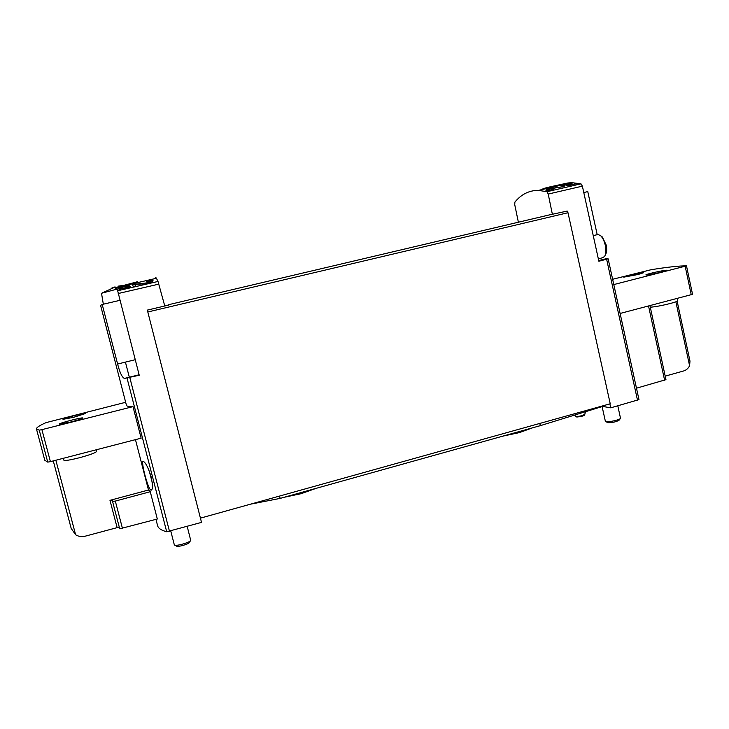 <?xml version="1.0" encoding="UTF-8"?>
<svg xmlns="http://www.w3.org/2000/svg" width="729" height="729" viewBox="0 0 729 729"><rect width="100%" height="100%" fill="white"/><g stroke="black" fill="none" stroke-linecap="round" stroke-linejoin="round"><path stroke-width="1.09" d="M127.52 285.431L118.335 287.226L118.517 288.073L129.552 285.148L125.142 285.64L127.566 285.604M125.661 402.29L46.045 422.629C39.448 425.517 36.259 427.641 36.468 428.98L39.248 430.156L41.908 429.645L132.997 406.636C128.851 406.673 126.673 406.235 126.445 405.315L100.602 305.424L102.206 304.458L117.615 364.026C119.811 372.592 122.071 377.394 124.404 378.424L139.239 375.271L116.768 287.253L137.262 281.786L137.48 282.642M155.259 278.551C155.304 277.275 155.696 277.184 156.416 278.287L158.011 281.458L164.663 305.597L168.818 305.041L147.331 310.107L201.514 522.392L166.704 531.76C161.291 530.338 158.248 528.297 157.582 525.636L155.96 519.376M150.611 281.376C149.837 282.178 147.823 282.779 144.57 283.189L132.596 284.574L133.197 286.515L135.758 285.932L135.248 284.356L142.829 283.909C148.388 283.244 151.823 282.205 153.136 280.811C152.634 280.319 150.484 280.492 146.684 281.33L150.611 281.376L150.839 282.223M120.768 288.019L118.845 288.465L119.119 289.623L120.522 289.295L120.303 288.374L124.44 288.183C127.52 287.818 129.434 287.235 130.172 286.433L126.655 286.661L128.778 286.752L125.415 287.773L120.85 288.347M567.545 184.984L566.697 185.175L568.246 185.421L566.679 185.777L569.805 185.731L571.144 184.984L568.556 185.011L576.666 183.735L567.618 185.312M548.427 215.137L168.718 304.667L552.354 214.198L548.217 194.06L546.914 191.709L538.503 190.378C529.19 190.342 521.326 194.251 514.893 202.088L514.738 204.685L518.383 222.227M598.719 260.554L605.872 258.786L608.15 258.85L598.864 261.237L582.38 186.15L580.986 183.845L571.955 182.678L567.891 182.979L568.028 183.58M542.44 189.467L542.412 189.376C541.647 188.337 556.127 185.585 567.891 182.979M570.014 183.517L561.33 185.23L564.009 185.403L572.219 183.17L566.943 183.918L570.051 183.672M547.625 188.911L546.085 189.267L548.755 189.622L545.893 190.278L551.516 190.205L553.676 189.713L551.899 189.312L554.049 188.811L549.411 188.902L564.182 186.524L547.625 188.911L547.752 189.458M135.457 439.651L148.488 490.016L150.256 491.701L157.318 519.002L119.72 528.817L112.558 501.443M132.997 406.636L141.144 438.175L50.41 461.639L41.908 429.645M151.14 476.839C148.288 467.772 145.7 462.633 143.385 461.43C140.223 459.644 148.069 489.852 151.04 490.18C152.862 489.797 152.899 485.35 151.14 476.839M119.966 300.33L102.206 304.458M583.774 192.529L587.765 191.599L597.197 234.647M603.001 406.481L610.747 407.821L609.872 403.875M610.747 407.821L638.978 399.62L608.159 258.868M548.882 215.019L567.235 211.073L567.991 212.731L610.237 403.775L200.439 518.146L147.331 310.107M665.203 376.128L683.62 370.97C686.281 370.159 688.267 368.418 689.588 365.748L689.989 361.037M636.472 388.202L665.96 379.654L649.949 305.633M608.15 258.85L638.978 399.62M613.8 284.574L686.426 265.894C679.811 265.748 668.065 267.024 651.179 269.703L612.642 279.28M620.124 313.461L692.55 294.316L686.499 265.912M638.176 274.478L623.751 277.157C623.122 276.519 643.898 271.881 643.643 272.71L638.176 274.478M661.23 272.136C652.728 274.168 647.616 275.106 645.876 274.951C645.22 274.259 667.044 269.42 666.789 270.322L661.23 272.136M36.468 428.98L44.779 460.227L47.749 462.113L50.41 461.639M73.574 417.334L62.976 419.312C62.284 418.519 85.594 412.523 85.311 413.562L73.574 417.334M70.485 422.055L59.377 424.105C58.63 423.212 83.142 416.879 82.86 418.027C82.177 418.728 78.058 420.077 70.485 422.055M55.851 460.236L75.625 534.785C78.586 536.58 81.794 537.045 85.247 536.17L119.255 527.067M148.488 490.016L109.979 500.34L117.087 527.468M75.625 534.785L71.205 528.443L53.281 460.901L71.205 528.443M677.223 298.48L677.706 300.731C677.596 301.287 675.036 302.225 670.015 303.565C661.841 305.606 655.262 306.827 650.286 307.219M96.164 449.811L96.593 451.433C95.754 452.745 90.059 454.832 79.507 457.721C70.13 460.072 64.927 460.91 63.879 460.209L63.368 458.286M109.979 500.34L112.703 500.003L112.548 501.397L115.31 501.087L150.256 491.701M112.548 501.397L119.72 528.817M605.207 255.223L605.608 254.403C606.81 252.298 607.002 249.172 606.182 244.999L602.309 236.971L601.37 236.26M598.336 258.813L602.482 257.784L604.605 256.444C606.036 253.956 606.255 250.238 605.28 245.281C604.277 240.998 602.746 237.818 600.687 235.74L598.062 234.465L597.106 234.692M149.235 470.961L152.215 482.461M569.413 185.148L569.531 185.667M568.556 185.011L568.675 185.549M551.899 189.312L552.072 190.078M550.905 189.13L551.124 190.114M549.411 188.902L549.611 189.832M135.248 284.356L135.658 285.95M136.059 283.781L136.186 284.283M118.335 287.226L118.545 288.064M118.845 288.465L119.146 289.613M617.809 405.843L620.507 418.264C620.434 419.694 608.925 422.328 606.054 421.581L605.343 421.171L602.136 406.727M620.315 418.546L619.286 420.05C616.57 421.799 612.734 422.674 607.795 422.683L605.699 421.48M115.091 286.998L115.656 288.793M117.15 289.085L101.522 293.268M122.445 285.549L118.344 286.123L118.463 286.697M117.014 288.447L115.474 288.839L115.064 286.88L111.172 288.329M187.198 526.402L190.706 540.307C190.624 542.321 175.47 546.632 174.404 544.937L174.304 544.754M190.469 540.699L189.449 542.367C189.367 543.98 177.347 547.406 176.482 546.057L174.796 545.146M115.064 286.88L115.565 288.821M115.118 286.989L115.583 288.812M250.557 504.158L280.155 498.399L540.335 425.654L602.938 406.326L602.828 405.843M279.572 496.057L280.155 498.399M539.824 423.421L540.335 425.654M117.524 290.798L158.011 281.458M546.914 191.709L580.986 183.845M127.056 378.196L166.704 531.76M117.615 364.026L135.239 359.707M118.216 293.523L158.813 284.137M129.826 377.604L169.483 531.359M606.646 259.305L637.52 400.321M548.217 194.06L582.38 186.15M147.823 311.985L567.991 212.731M691.247 294.798L685.187 266.349M47.749 462.113L39.248 430.156M648.537 305.998L664.629 380.292M675.883 301.788L689.588 365.748M115.31 501.087L122.49 528.534M606.036 258.795L598.728 260.608M124.623 378.433L139.121 374.834M144.57 283.189L144.707 283.736M585.524 411.703L584.795 414.327L582.061 415.621C578.598 416.478 576.439 416.687 575.582 416.241L574.598 415.074M116.795 287.399L156.416 278.287M538.503 190.378L571.955 182.678M677.159 301.241L689.971 361.037M602.309 236.971L600.687 235.74M598.062 234.465L593.242 235.631M124.413 378.424L139.111 374.779M151.586 490.034L151.04 490.18M125.424 362.113L129.334 377.267M128.787 286.752L128.905 287.235M122.39 285.732L118.371 286.306M115.082 287.062L102.279 292.903M101.513 293.258L103.327 304.203M170.759 531.004L174.304 544.782M284.064 497.306L301.086 493.688L316.268 488.302M502.782 436.152L519.485 432.579L532.298 427.905M575.646 416.305C577.769 416.97 574.306 417.462 581.742 416.323C584.02 415.63 585.023 414.992 584.776 414.409"/></g></svg>
